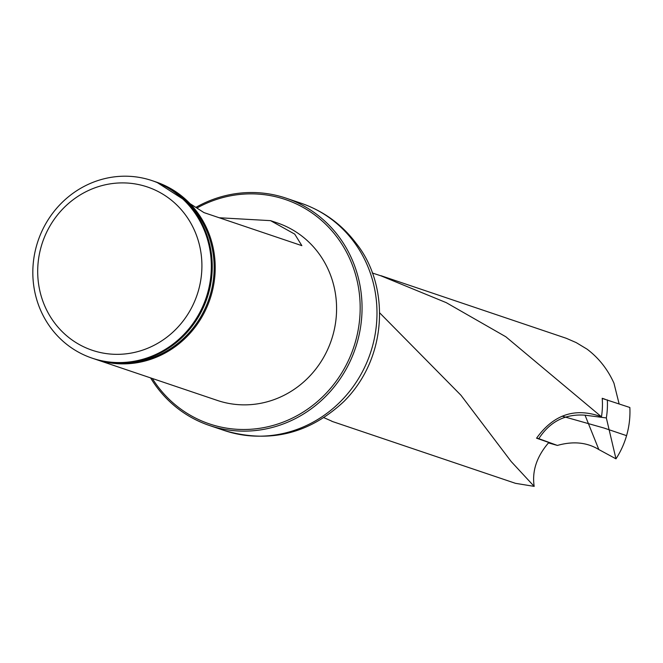 <?xml version="1.0" encoding="UTF-8"?>
<svg xmlns="http://www.w3.org/2000/svg" width="663" height="663" viewBox="0 0 663 663"><rect width="100%" height="100%" fill="white"/><g stroke="black" fill="none" stroke-linecap="round" stroke-linejoin="round"><path stroke-width="0.99" d="M379.634 312.82L460.959 395.247L511.156 461.514L534.179 486.377C531.867 471.061 536.757 456.426 548.84 442.47L536.566 438.193C553.68 414.367 575.318 407.239 601.474 416.812L505.828 336.771L446.24 302.643L380.976 275.841L372.183 272.949M331.84 421.179L323.925 417.673M331.807 421.303L515.491 483.327L534.179 486.377M601.474 416.812A76.842 72.781 -71.3 0 0 602.211 398.281L605.07 399.242M619.109 403.858L613.946 383.148C607.656 369.233 598.689 357.904 587.037 349.136L576.18 342.589L566.335 338.312L380.976 275.7M156.717 182.209L203.947 212.599L301.864 245.658L294.737 234.13L270.545 220.646L277.291 222.917A93.682 88.734 108.7 0 1 331.401 340.069A93.682 88.734 108.7 0 1 217.356 400.435L95.978 359.454A93.682 88.734 108.7 0 1 94.502 358.94M152.308 378.474A118.445 112.196 -71.3 0 0 304.665 411.135A118.445 112.196 -71.3 0 0 346.567 252.222A118.445 112.196 -71.3 0 0 197.309 207.834M196.405 207.08A119.945 113.613 108.7 0 1 286.151 198.187A119.945 113.613 108.7 0 1 355.418 348.174A119.945 113.613 108.7 0 1 209.409 425.472A119.945 113.613 108.7 0 1 150.592 377.893M36.689 245.211A93.682 88.734 108.7 0 1 152.051 180.626A93.682 88.734 108.7 0 1 206.152 297.778A93.682 88.734 108.7 0 1 92.107 358.144A93.682 88.734 108.7 0 1 36.689 245.211M92.107 358.144L93.019 358.459A93.682 88.734 -71.3 0 0 208.381 293.875A93.682 88.734 -71.3 0 0 152.962 180.933L152.051 180.626M41.247 246.379A86.19 81.64 108.7 0 1 179.781 208.033A86.19 81.64 108.7 0 1 138.385 351.44A86.19 81.64 108.7 0 1 41.247 246.379M154.438 181.447A93.682 88.734 108.7 0 1 155.921 181.935A93.682 88.734 108.7 0 1 210.022 299.088A93.682 88.734 108.7 0 1 95.978 359.454M270.545 220.646L219.213 217.754M615.977 458.837L598.83 449.547C587.062 442.354 573.246 440.978 557.384 445.428L538.82 438.674C549.925 421.544 565.332 413.712 585.039 415.187L606.338 417.939L615.977 458.837A82.088 77.753 -71.3 0 0 629.85 407.488L602.228 398.438M548.939 443.041L557.384 445.428M538.82 438.674L536.649 438.061M606.338 417.939A82.088 77.753 -71.3 0 0 607.341 399.88M562.158 416.19L604.059 428.049L626.576 435.657M286.151 198.187L301.077 203.234A119.945 113.613 108.7 0 1 370.352 353.222A119.945 113.613 108.7 0 1 224.334 430.511L209.409 425.472M175.803 192.8A92.87 87.972 108.7 0 1 210.32 294.563A92.87 87.972 108.7 0 1 118.37 362.868M585.039 415.187L598.83 449.547M301.077 203.234C323.362 210.933 341.669 224.235 355.99 243.139C388.982 283.839 389.247 355.923 344.114 401.289C309.381 433.925 269.451 443.663 224.334 430.511M155.921 181.935L156.518 182.134"/></g></svg>
